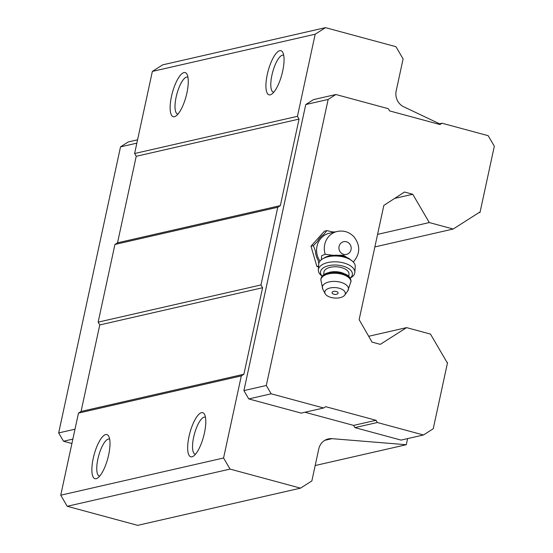 <?xml version="1.0" encoding="UTF-8"?>
<svg xmlns="http://www.w3.org/2000/svg" width="553" height="553" viewBox="0 0 553 553"><rect width="100%" height="100%" fill="white"/><g stroke="black" fill="none" stroke-linecap="round" stroke-linejoin="round"><path stroke-width="0.83" d="M321.348 259.744L321.632 255.728L325.199 254.235L332.871 255.313L343.489 255.244L352.095 260.898A18.284 9.304 4 0 1 355.24 266.636L354.832 272.449A18.284 9.304 4 0 1 351.196 277.523L350.194 278.152M319.987 261.092A17.945 16.832 -102.9 0 1 329.464 233.221L337.192 231.458A17.945 16.832 -102.9 0 0 325.199 254.235M407.596 438.605L406.275 444.723L332 438.667A13.714 12.864 -102.9 0 0 328.309 438.93A13.714 12.864 -102.9 0 0 318.784 448.898L311.857 480.93L300.528 488.147L137.697 525.35L67.217 506.292L60.733 495.198L78.485 413.091L81.063 411.446L99.768 324.929L98.144 322.15L114.941 244.461L117.519 242.822L136.225 156.299L134.607 153.52L152.358 71.413L162.658 64.853L325.489 27.65L395.969 46.708L403.096 58.915L396.176 90.941A13.714 12.864 -102.9 0 0 403.752 106.798L439.511 123.782M152.358 71.413L315.189 34.21L325.489 27.65M423.46 434.983L377.312 422.506L376.012 420.287L325.669 406.676L323.609 407.983L271.17 393.805L266.304 385.482L328.157 99.429L335.878 94.508L388.317 108.692L389.616 110.911L439.96 124.522L442.02 123.208L488.168 135.685L494.327 146.227L480.011 212.442L479.465 212.297L453.197 229.025L429.287 222.562L412.759 194.262L404.492 192.029L383.837 205.412L359.139 319.655L372.045 342.113L380.305 344.353L406.573 327.625L430.483 334.088L447.011 362.388L447.557 362.533L433.241 428.748L423.46 434.983L401.056 440.098L354.908 427.621L353.609 425.402L304.952 412.248M374.865 246.921L453.197 229.025M377.575 234.375L429.287 222.562M394.669 198.396L412.759 194.262M368.685 336.279L406.573 327.625M315.182 465.536L406.275 444.723M300.528 488.147L230.048 469.089L223.564 457.995L241.315 375.888L243.894 374.243L262.599 287.726L260.975 284.947L277.772 207.257L280.35 205.612L299.055 119.095L297.438 116.317L315.189 34.21M67.217 506.292L230.048 469.089M60.733 495.198L223.564 457.995M191.946 456.826A22.86 7.092 105.1 0 1 190.405 431.05A22.86 7.092 105.1 0 1 204.596 414.501A22.86 7.092 105.1 0 1 203.566 436.6A22.86 7.092 105.1 0 1 193.315 456.211A22.86 7.092 105.1 0 1 191.946 456.826M96.167 478.711A22.86 7.092 105.1 0 1 94.618 452.928A22.86 7.092 105.1 0 1 108.81 436.386A22.86 7.092 105.1 0 1 107.78 458.485A22.86 7.092 105.1 0 1 97.535 478.096A22.86 7.092 105.1 0 1 96.167 478.711M78.485 413.091L241.315 375.888M81.063 411.446L243.894 374.243M99.768 324.929L262.599 287.726M98.144 322.15L260.975 284.947M114.941 244.461L277.772 207.257M117.519 242.822L280.35 205.612M136.225 156.299L299.055 119.095M134.607 153.52L297.438 116.317M174.43 116.724A22.86 7.092 105.1 0 1 172.882 90.948A22.86 7.092 105.1 0 1 187.073 74.399A22.86 7.092 105.1 0 1 186.043 96.505A22.86 7.092 105.1 0 1 175.792 116.116A22.86 7.092 105.1 0 1 174.43 116.724M270.21 94.84A22.86 7.092 105.1 0 1 268.668 69.063A22.86 7.092 105.1 0 1 282.853 52.514A22.86 7.092 105.1 0 1 281.83 74.62A22.86 7.092 105.1 0 1 271.578 94.231A22.86 7.092 105.1 0 1 270.21 94.84M323.609 407.983L301.205 413.105L248.767 398.927L243.908 390.605L305.754 104.552L313.475 99.63L335.878 94.508M273.749 92.233A19.148 5.938 105.1 0 1 273.396 92.171A19.148 5.938 105.1 0 1 272.657 72.139A19.148 5.938 105.1 0 1 283.385 55.21A19.148 5.938 105.1 0 1 283.724 55.341M177.969 114.118A19.148 5.938 105.1 0 1 177.61 114.056A19.148 5.938 105.1 0 1 176.877 94.024A19.148 5.938 105.1 0 1 187.605 77.095A19.148 5.938 105.1 0 1 187.944 77.226M99.706 476.098A19.148 5.938 105.1 0 1 99.346 476.036A19.148 5.938 105.1 0 1 98.614 456.011A19.148 5.938 105.1 0 1 109.342 439.075A19.148 5.938 105.1 0 1 109.681 439.206M195.486 454.213A19.148 5.938 105.1 0 1 195.133 454.151A19.148 5.938 105.1 0 1 194.393 434.126A19.148 5.938 105.1 0 1 205.122 417.19A19.148 5.938 105.1 0 1 205.46 417.321M71.911 443.513L63.533 441.246L72.858 439.117M63.533 441.246L58.673 432.923L75.001 429.197M58.673 432.923L120.519 146.87L136.847 143.144M120.519 146.87L128.248 141.955L137.566 139.819M442.02 123.208L438.273 124.066M480.011 212.442L478.794 212.718M377.312 422.506L354.908 427.621M376.012 420.287L353.609 425.402M271.17 393.805L248.767 398.927M266.304 385.482L243.908 390.605M328.157 99.429L305.754 104.552M318.556 266.912L316.869 266.456L310.993 246.182L324.5 231.14L326.844 230.608L332.581 231.901A18.92 17.751 -102.9 0 1 334.731 232.018M318.811 263.629L318.141 260.339A18.92 17.751 -102.9 0 1 315.438 250.993L313.337 245.643L317.491 241.474A18.92 17.751 -102.9 0 1 323.719 234.541L326.844 230.608M313.337 245.643L310.993 246.182M318.618 266.055L316.869 266.456M335.339 255.196A16.002 8.143 4 0 1 349.855 259.115M322.15 276.189L321.245 275.429A18.284 9.304 4 0 1 318.348 269.899L318.756 264.078A18.284 9.304 4 0 1 322.669 258.839L324.597 257.691A16.002 8.143 4 0 1 332.871 255.313M333.888 294.189A3.021 1.541 4 0 1 332.761 293.705A3.021 1.541 4 0 1 333.051 291.583A3.021 1.541 4 0 1 337.247 291.88A3.021 1.541 4 0 1 337.24 294.023A4.569 4.569 0 0 1 332.761 293.705M331.033 297.445A10.286 5.233 4 0 1 325.178 293.726A10.286 5.233 4 0 1 335.436 287.615A10.286 5.233 4 0 1 344.747 295.095A10.286 5.233 4 0 1 331.033 297.445M323.74 274.703L323.906 272.332A12.574 6.401 4 0 1 336.895 266.822A12.574 6.401 4 0 1 348.991 274.088L348.825 276.465M322.185 276.141A16.002 8.143 4 0 1 337.019 265.087A16.002 8.143 4 0 1 350.16 278.097M318.348 269.899A18.284 9.304 4 0 1 337.24 261.894A18.284 9.304 4 0 1 354.832 272.449M322.669 258.839A18.284 9.304 4 0 1 334.952 255.984A18.284 9.304 4 0 1 352.095 260.898M343.69 254.352A6.512 6.111 -102.9 0 1 340.551 243.52A6.512 6.111 -102.9 0 1 350.906 246.32A6.512 6.111 -102.9 0 1 343.69 254.352M324.874 440.299L332 438.667M325.178 293.726L322.814 289.233A13.092 6.664 4 0 1 335.871 281.456A13.092 6.664 4 0 1 347.719 290.982L351.003 281.325A15.083 7.68 4 0 0 336.487 272.615A15.083 7.68 4 0 0 320.906 279.217C321.231 276.382 323.387 274.288 327.376 272.926L336.514 271.938C350.021 274.06 350.263 277.571 351.003 281.325M322.814 289.233L320.858 279.922A15.083 7.68 4 0 1 336.438 273.32A15.083 7.68 4 0 1 350.955 282.03M328.759 272.539A12.574 6.401 4 0 1 344.153 273.617M353.243 262.101C360.342 253.792 360.528 245.297 353.809 236.608C349.164 231.942 343.62 230.221 337.192 231.458M344.747 295.095L347.719 290.982M320.858 279.922L320.906 279.217"/></g></svg>
